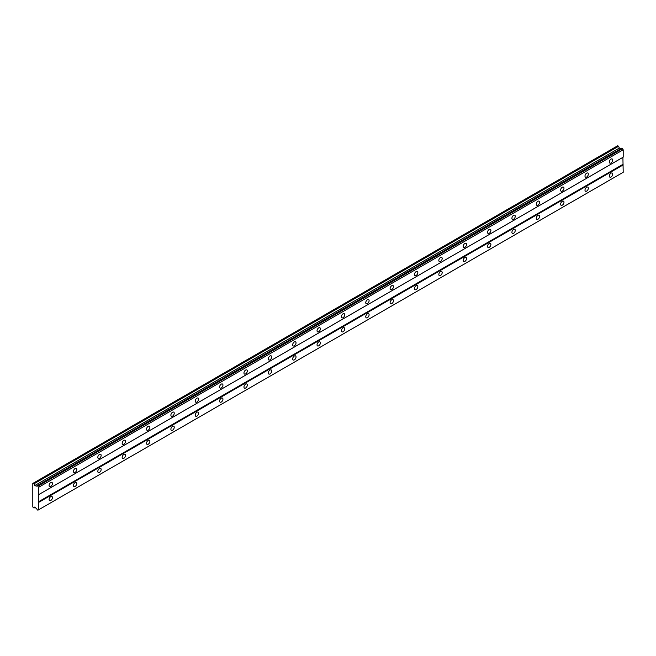 <?xml version="1.0" encoding="UTF-8"?>
<svg xmlns="http://www.w3.org/2000/svg" width="656" height="656" viewBox="0 0 656 656"><rect width="100%" height="100%" fill="white"/><g stroke="black" fill="none" stroke-linecap="round" stroke-linejoin="round"><path stroke-width="0.98" d="M611.023 162.975A2.37 1.369 120 0 0 612.565 160.884A2.37 1.369 120 0 0 612.204 158.99A2.37 1.369 120 0 0 611.023 159.105A2.37 1.369 120 0 0 609.473 161.196A2.37 1.369 120 0 0 609.834 163.09A2.37 1.369 120 0 0 611.023 162.975M50.766 486.432A2.37 1.369 120 0 0 52.316 484.349A2.37 1.369 120 0 0 51.947 482.447A2.37 1.369 120 0 0 50.766 482.57A2.37 1.369 120 0 0 49.216 484.653A2.37 1.369 120 0 0 49.577 486.555A2.37 1.369 120 0 0 50.766 486.432M75.12 472.369A2.37 1.369 120 0 0 76.67 470.286A2.37 1.369 120 0 0 76.309 468.384A2.37 1.369 120 0 0 75.12 468.507A2.37 1.369 120 0 0 73.579 470.59A2.37 1.369 120 0 0 73.939 472.484A2.37 1.369 120 0 0 75.12 472.369M99.482 458.306A2.37 1.369 120 0 0 101.032 456.223A2.37 1.369 120 0 0 100.663 454.321A2.37 1.369 120 0 0 99.482 454.436A2.37 1.369 120 0 0 97.933 456.527A2.37 1.369 120 0 0 98.302 458.421A2.37 1.369 120 0 0 99.482 458.306M123.845 444.243A2.37 1.369 120 0 0 125.386 442.16A2.37 1.369 120 0 0 125.025 440.258A2.37 1.369 120 0 0 123.845 440.373A2.37 1.369 120 0 0 122.295 442.464A2.37 1.369 120 0 0 122.656 444.358A2.37 1.369 120 0 0 123.845 444.243M148.199 430.18A2.37 1.369 120 0 0 149.748 428.089A2.37 1.369 120 0 0 149.388 426.195A2.37 1.369 120 0 0 148.199 426.31A2.37 1.369 120 0 0 146.657 428.401A2.37 1.369 120 0 0 147.018 430.295A2.37 1.369 120 0 0 148.199 430.18M172.561 416.117A2.37 1.369 120 0 0 174.111 414.026A2.37 1.369 120 0 0 173.742 412.132A2.37 1.369 120 0 0 172.561 412.247A2.37 1.369 120 0 0 171.011 414.338A2.37 1.369 120 0 0 171.372 416.232A2.37 1.369 120 0 0 172.561 416.117M196.915 402.054A2.37 1.369 120 0 0 198.465 399.963A2.37 1.369 120 0 0 198.104 398.069A2.37 1.369 120 0 0 196.915 398.184A2.37 1.369 120 0 0 195.373 400.275A2.37 1.369 120 0 0 195.734 402.169A2.37 1.369 120 0 0 196.915 402.054M221.277 387.991A2.37 1.369 120 0 0 222.827 385.9A2.37 1.369 120 0 0 222.458 384.006A2.37 1.369 120 0 0 221.277 384.121A2.37 1.369 120 0 0 219.727 386.212A2.37 1.369 120 0 0 220.096 388.106A2.37 1.369 120 0 0 221.277 387.991M245.639 373.928A2.37 1.369 120 0 0 247.181 371.837A2.37 1.369 120 0 0 246.82 369.943A2.37 1.369 120 0 0 245.639 370.058A2.37 1.369 120 0 0 244.089 372.149A2.37 1.369 120 0 0 244.45 374.043A2.37 1.369 120 0 0 245.639 373.928M269.993 359.865A2.37 1.369 120 0 0 271.543 357.774A2.37 1.369 120 0 0 271.182 355.88A2.37 1.369 120 0 0 269.993 355.995A2.37 1.369 120 0 0 268.452 358.086A2.37 1.369 120 0 0 268.812 359.98A2.37 1.369 120 0 0 269.993 359.865M294.355 345.802A2.37 1.369 120 0 0 295.905 343.711A2.37 1.369 120 0 0 295.536 341.817A2.37 1.369 120 0 0 294.355 341.932A2.37 1.369 120 0 0 292.806 344.015A2.37 1.369 120 0 0 293.166 345.917A2.37 1.369 120 0 0 294.355 345.802M318.709 331.739A2.37 1.369 120 0 0 320.259 329.648A2.37 1.369 120 0 0 319.898 327.754A2.37 1.369 120 0 0 318.709 327.869A2.37 1.369 120 0 0 317.168 329.952A2.37 1.369 120 0 0 317.529 331.854A2.37 1.369 120 0 0 318.709 331.739M343.072 317.668A2.37 1.369 120 0 0 344.621 315.585A2.37 1.369 120 0 0 344.252 313.691A2.37 1.369 120 0 0 343.072 313.806A2.37 1.369 120 0 0 341.522 315.889A2.37 1.369 120 0 0 341.891 317.791A2.37 1.369 120 0 0 343.072 317.668M367.434 303.605A2.37 1.369 120 0 0 368.975 301.522A2.37 1.369 120 0 0 368.615 299.62A2.37 1.369 120 0 0 367.434 299.743A2.37 1.369 120 0 0 365.884 301.826A2.37 1.369 120 0 0 366.245 303.728A2.37 1.369 120 0 0 367.434 303.605M391.788 289.542A2.37 1.369 120 0 0 393.338 287.459A2.37 1.369 120 0 0 392.977 285.557A2.37 1.369 120 0 0 391.788 285.68A2.37 1.369 120 0 0 390.246 287.763A2.37 1.369 120 0 0 390.607 289.665A2.37 1.369 120 0 0 391.788 289.542M416.15 275.479A2.37 1.369 120 0 0 417.7 273.396A2.37 1.369 120 0 0 417.331 271.494A2.37 1.369 120 0 0 416.15 271.617A2.37 1.369 120 0 0 414.6 273.7A2.37 1.369 120 0 0 414.961 275.602A2.37 1.369 120 0 0 416.15 275.479M440.504 261.416A2.37 1.369 120 0 0 442.054 259.333A2.37 1.369 120 0 0 441.693 257.431A2.37 1.369 120 0 0 440.504 257.554A2.37 1.369 120 0 0 438.962 259.637A2.37 1.369 120 0 0 439.323 261.539A2.37 1.369 120 0 0 440.504 261.416M464.866 247.353A2.37 1.369 120 0 0 466.416 245.27A2.37 1.369 120 0 0 466.047 243.368A2.37 1.369 120 0 0 464.866 243.491A2.37 1.369 120 0 0 463.316 245.574A2.37 1.369 120 0 0 463.685 247.468A2.37 1.369 120 0 0 464.866 247.353M489.228 233.29A2.37 1.369 120 0 0 490.77 231.207A2.37 1.369 120 0 0 490.409 229.305A2.37 1.369 120 0 0 489.228 229.42A2.37 1.369 120 0 0 487.679 231.511A2.37 1.369 120 0 0 488.039 233.405A2.37 1.369 120 0 0 489.228 233.29M513.582 219.227A2.37 1.369 120 0 0 515.132 217.144A2.37 1.369 120 0 0 514.771 215.242A2.37 1.369 120 0 0 513.582 215.357A2.37 1.369 120 0 0 512.041 217.448A2.37 1.369 120 0 0 512.402 219.342A2.37 1.369 120 0 0 513.582 219.227M537.945 205.164A2.37 1.369 120 0 0 539.494 203.073A2.37 1.369 120 0 0 539.125 201.179A2.37 1.369 120 0 0 537.945 201.294A2.37 1.369 120 0 0 536.395 203.385A2.37 1.369 120 0 0 536.756 205.279A2.37 1.369 120 0 0 537.945 205.164M562.299 191.101A2.37 1.369 120 0 0 563.848 189.01A2.37 1.369 120 0 0 563.488 187.116A2.37 1.369 120 0 0 562.299 187.231A2.37 1.369 120 0 0 560.757 189.322A2.37 1.369 120 0 0 561.118 191.216A2.37 1.369 120 0 0 562.299 191.101M586.661 177.038A2.37 1.369 120 0 0 588.211 174.947A2.37 1.369 120 0 0 587.85 173.053A2.37 1.369 120 0 0 586.661 173.168A2.37 1.369 120 0 0 585.111 175.259A2.37 1.369 120 0 0 585.48 177.153A2.37 1.369 120 0 0 586.661 177.038M611.023 177.038A2.37 1.369 120 0 0 612.565 174.947A2.37 1.369 120 0 0 612.204 173.053A2.37 1.369 120 0 0 611.023 173.168A2.37 1.369 120 0 0 609.473 175.259A2.37 1.369 120 0 0 609.834 177.153A2.37 1.369 120 0 0 611.023 177.038M50.766 500.495A2.37 1.369 120 0 0 52.316 498.412A2.37 1.369 120 0 0 51.947 496.51A2.37 1.369 120 0 0 50.766 496.633A2.37 1.369 120 0 0 49.216 498.716A2.37 1.369 120 0 0 49.577 500.618A2.37 1.369 120 0 0 50.766 500.495M75.12 486.432A2.37 1.369 120 0 0 76.67 484.349A2.37 1.369 120 0 0 76.309 482.447A2.37 1.369 120 0 0 75.12 482.57A2.37 1.369 120 0 0 73.579 484.653A2.37 1.369 120 0 0 73.939 486.555A2.37 1.369 120 0 0 75.12 486.432M99.482 472.369A2.37 1.369 120 0 0 101.032 470.286A2.37 1.369 120 0 0 100.663 468.384A2.37 1.369 120 0 0 99.482 468.507A2.37 1.369 120 0 0 97.933 470.59A2.37 1.369 120 0 0 98.302 472.492A2.37 1.369 120 0 0 99.482 472.369M123.845 458.306A2.37 1.369 120 0 0 125.386 456.223A2.37 1.369 120 0 0 125.025 454.321A2.37 1.369 120 0 0 123.845 454.436A2.37 1.369 120 0 0 122.295 456.527A2.37 1.369 120 0 0 122.656 458.421A2.37 1.369 120 0 0 123.845 458.306M148.199 444.243A2.37 1.369 120 0 0 149.748 442.16A2.37 1.369 120 0 0 149.388 440.258A2.37 1.369 120 0 0 148.199 440.373A2.37 1.369 120 0 0 146.657 442.464A2.37 1.369 120 0 0 147.018 444.358A2.37 1.369 120 0 0 148.199 444.243M172.561 430.18A2.37 1.369 120 0 0 174.111 428.097A2.37 1.369 120 0 0 173.742 426.195A2.37 1.369 120 0 0 172.561 426.31A2.37 1.369 120 0 0 171.011 428.401A2.37 1.369 120 0 0 171.372 430.295A2.37 1.369 120 0 0 172.561 430.18M196.915 416.117A2.37 1.369 120 0 0 198.465 414.026A2.37 1.369 120 0 0 198.104 412.132A2.37 1.369 120 0 0 196.915 412.247A2.37 1.369 120 0 0 195.373 414.338A2.37 1.369 120 0 0 195.734 416.232A2.37 1.369 120 0 0 196.915 416.117M221.277 402.054A2.37 1.369 120 0 0 222.827 399.963A2.37 1.369 120 0 0 222.458 398.069A2.37 1.369 120 0 0 221.277 398.184A2.37 1.369 120 0 0 219.727 400.275A2.37 1.369 120 0 0 220.096 402.169A2.37 1.369 120 0 0 221.277 402.054M245.639 387.991A2.37 1.369 120 0 0 247.181 385.9A2.37 1.369 120 0 0 246.82 384.006A2.37 1.369 120 0 0 245.639 384.121A2.37 1.369 120 0 0 244.089 386.212A2.37 1.369 120 0 0 244.45 388.106A2.37 1.369 120 0 0 245.639 387.991M269.993 373.928A2.37 1.369 120 0 0 271.543 371.837A2.37 1.369 120 0 0 271.182 369.943A2.37 1.369 120 0 0 269.993 370.058A2.37 1.369 120 0 0 268.452 372.149A2.37 1.369 120 0 0 268.812 374.043A2.37 1.369 120 0 0 269.993 373.928M294.355 359.865A2.37 1.369 120 0 0 295.905 357.774A2.37 1.369 120 0 0 295.536 355.88A2.37 1.369 120 0 0 294.355 355.995A2.37 1.369 120 0 0 292.806 358.086A2.37 1.369 120 0 0 293.166 359.98A2.37 1.369 120 0 0 294.355 359.865M318.709 345.802A2.37 1.369 120 0 0 320.259 343.711A2.37 1.369 120 0 0 319.898 341.817A2.37 1.369 120 0 0 318.709 341.932A2.37 1.369 120 0 0 317.168 344.023A2.37 1.369 120 0 0 317.529 345.917A2.37 1.369 120 0 0 318.709 345.802M343.072 331.739A2.37 1.369 120 0 0 344.621 329.648A2.37 1.369 120 0 0 344.252 327.754A2.37 1.369 120 0 0 343.072 327.869A2.37 1.369 120 0 0 341.522 329.952A2.37 1.369 120 0 0 341.891 331.854A2.37 1.369 120 0 0 343.072 331.739M367.434 317.676A2.37 1.369 120 0 0 368.975 315.585A2.37 1.369 120 0 0 368.615 313.691A2.37 1.369 120 0 0 367.434 313.806A2.37 1.369 120 0 0 365.884 315.889A2.37 1.369 120 0 0 366.245 317.791A2.37 1.369 120 0 0 367.434 317.676M391.788 303.605A2.37 1.369 120 0 0 393.338 301.522A2.37 1.369 120 0 0 392.977 299.628A2.37 1.369 120 0 0 391.788 299.743A2.37 1.369 120 0 0 390.246 301.826A2.37 1.369 120 0 0 390.607 303.728A2.37 1.369 120 0 0 391.788 303.605M416.15 289.542A2.37 1.369 120 0 0 417.7 287.459A2.37 1.369 120 0 0 417.331 285.557A2.37 1.369 120 0 0 416.15 285.68A2.37 1.369 120 0 0 414.6 287.763A2.37 1.369 120 0 0 414.961 289.665A2.37 1.369 120 0 0 416.15 289.542M440.504 275.479A2.37 1.369 120 0 0 442.054 273.396A2.37 1.369 120 0 0 441.693 271.494A2.37 1.369 120 0 0 440.504 271.617A2.37 1.369 120 0 0 438.962 273.7A2.37 1.369 120 0 0 439.323 275.602A2.37 1.369 120 0 0 440.504 275.479M464.866 261.416A2.37 1.369 120 0 0 466.416 259.333A2.37 1.369 120 0 0 466.047 257.431A2.37 1.369 120 0 0 464.866 257.554A2.37 1.369 120 0 0 463.316 259.637A2.37 1.369 120 0 0 463.685 261.539A2.37 1.369 120 0 0 464.866 261.416M489.228 247.353A2.37 1.369 120 0 0 490.77 245.27A2.37 1.369 120 0 0 490.409 243.368A2.37 1.369 120 0 0 489.228 243.491A2.37 1.369 120 0 0 487.679 245.574A2.37 1.369 120 0 0 488.039 247.476A2.37 1.369 120 0 0 489.228 247.353M513.582 233.29A2.37 1.369 120 0 0 515.132 231.207A2.37 1.369 120 0 0 514.771 229.305A2.37 1.369 120 0 0 513.582 229.42A2.37 1.369 120 0 0 512.041 231.511A2.37 1.369 120 0 0 512.402 233.405A2.37 1.369 120 0 0 513.582 233.29M537.945 219.227A2.37 1.369 120 0 0 539.494 217.144A2.37 1.369 120 0 0 539.125 215.242A2.37 1.369 120 0 0 537.945 215.357A2.37 1.369 120 0 0 536.395 217.448A2.37 1.369 120 0 0 536.756 219.342A2.37 1.369 120 0 0 537.945 219.227M562.299 205.164A2.37 1.369 120 0 0 563.848 203.081A2.37 1.369 120 0 0 563.488 201.179A2.37 1.369 120 0 0 562.299 201.294A2.37 1.369 120 0 0 560.757 203.385A2.37 1.369 120 0 0 561.118 205.279A2.37 1.369 120 0 0 562.299 205.164M586.661 191.101A2.37 1.369 120 0 0 588.211 189.01A2.37 1.369 120 0 0 587.85 187.116A2.37 1.369 120 0 0 586.661 187.231A2.37 1.369 120 0 0 585.111 189.322A2.37 1.369 120 0 0 585.48 191.216A2.37 1.369 120 0 0 586.661 191.101M32.8 499.093L32.8 507.006L34.005 508.056L34.711 507.055L36.457 508.597A1.066 0.615 60 0 1 37.121 509.737L37.917 510.196A1.066 0.615 60 0 1 38.138 509.81A1.066 0.615 60 0 1 38.589 509.819L38.589 487.31A1.066 0.615 60 0 1 37.917 486.162L37.121 485.702A1.066 0.615 60 0 1 36.9 486.088A1.066 0.615 60 0 1 36.457 486.08L34.711 485.604L34.005 483.792L32.8 483.447L32.8 499.093M37.212 485.645L621.831 148.117L622.536 148.633A1.066 0.615 60 0 0 623.2 149.781L38.589 487.31M38.589 494.698L623.2 157.169L623.2 149.781M37.917 510.196L623.2 172.298L622.897 157.35L38.278 494.87M620.609 148.822L619.33 148.084L618.624 146.272L617.722 145.747L33.103 483.267M622.437 148.469L37.827 485.998M37.917 486.162L622.536 148.633M622.897 164.377L38.278 501.906M38.589 502.43L623.2 164.91M35.227 507.35L34.005 508.056M618.624 146.272L34.005 483.792M619.33 148.084L34.711 485.604M37.121 485.702L36.457 486.08"/></g></svg>
